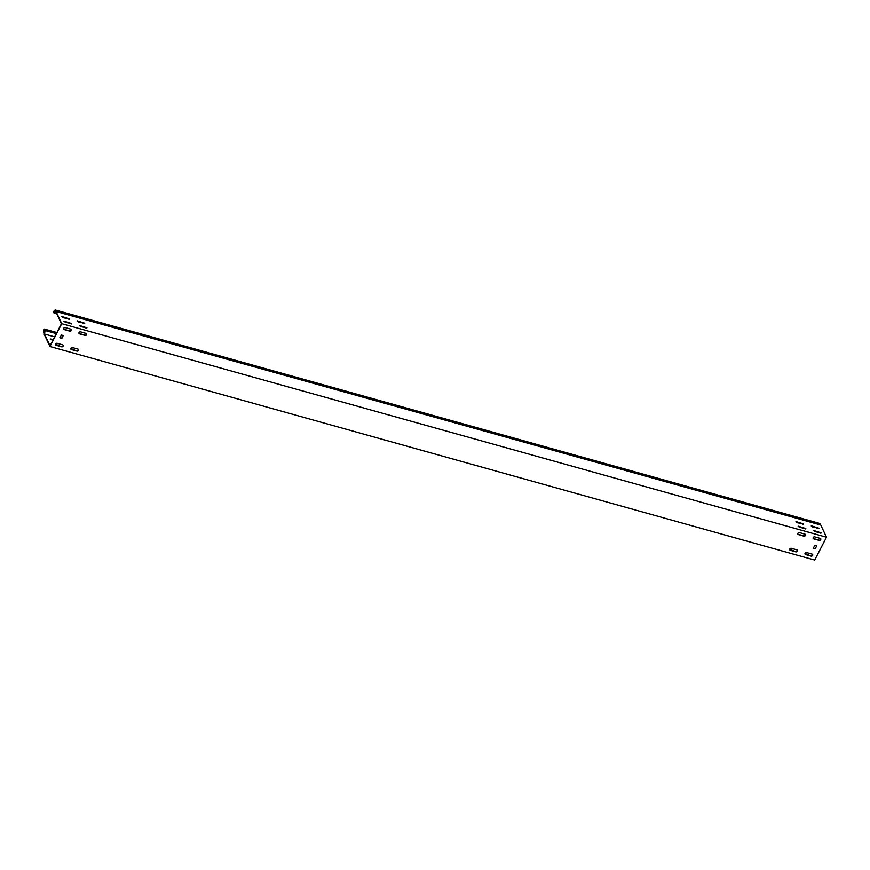 <?xml version="1.0" encoding="UTF-8"?>
<svg xmlns="http://www.w3.org/2000/svg" width="870" height="870" viewBox="0 0 870 870"><rect width="100%" height="100%" fill="white"/><g stroke="black" fill="none" stroke-linecap="round" stroke-linejoin="round"><path stroke-width="1.3" d="M813.189 537.595A1.229 1 -25.2 0 1 814.777 536.888L820.279 538.432A1.229 1 -25.2 0 1 819.246 540.422L813.744 538.889A1.229 1 -25.2 0 1 813.189 537.595M79.018 332.568A1.229 1 -25.2 0 1 80.605 331.861L86.108 333.406A1.229 1 -25.2 0 1 85.075 335.407L79.572 333.862A1.229 1 -25.2 0 1 79.018 332.568M63.717 328.294A1.229 1 -25.2 0 1 65.304 327.599L70.818 329.132A1.229 1 -25.2 0 1 69.785 331.133L64.271 329.589A1.229 1 -25.2 0 1 63.717 328.294M70.905 348.272A1.229 1 -25.2 0 1 72.493 347.576L78.006 349.109A1.229 1 -25.2 0 1 76.973 351.11L71.46 349.577A1.229 1 -25.2 0 1 70.905 348.272M789.786 549.024A1.229 1 -25.2 0 1 791.374 548.328L796.876 549.862A1.229 1 -25.2 0 1 795.843 551.863L790.341 550.329A1.229 1 -25.2 0 1 789.786 549.024M805.076 553.298A1.229 1 -25.2 0 1 806.664 552.591L812.167 554.136A1.229 1 -25.2 0 1 811.144 556.137L805.631 554.592A1.229 1 -25.2 0 1 805.076 553.298M797.888 533.321A1.229 1 -25.2 0 1 799.476 532.614L804.978 534.158A1.229 1 -25.2 0 1 803.956 536.159L798.442 534.615A1.229 1 -25.2 0 1 797.888 533.321M55.615 343.998A1.229 1 -25.2 0 1 57.202 343.302L62.705 344.835A1.229 1 -25.2 0 1 61.672 346.836L56.169 345.303A1.229 1 -25.2 0 1 55.615 343.998M69.491 318.942L61.824 316.539L63.216 317.746L69.491 318.942M61.846 316.821L69.252 319.344M803.652 523.957L795.985 521.565L797.377 522.772L803.652 523.957M796.017 521.848L803.423 524.371M818.953 528.231L811.286 525.828L812.678 527.035L818.953 528.231M811.318 526.122L818.713 528.634M84.781 323.205L77.115 320.812L78.507 322.02L84.781 323.205M77.147 321.095L84.553 323.618M71.655 323.542L63.989 321.15L65.38 322.357L71.655 323.542M64.021 321.432L71.416 323.944M60.117 346.162L55.549 344.139M59.53 345.999L55.506 344.618M805.827 528.568L798.16 526.165L799.552 527.372L805.827 528.568M798.182 526.459L805.587 528.971M794.288 551.188L789.721 549.166M793.701 551.025L789.677 549.644M821.117 532.842L813.45 530.439L814.842 531.646L821.117 532.842M813.483 530.722L820.889 533.245M809.589 555.462L805.022 553.429M809.002 555.299L804.978 553.907M86.946 327.816L79.279 325.413L80.671 326.62L86.946 327.816M79.311 325.706L86.717 328.218M75.418 350.436L70.851 348.413M74.831 350.273L70.807 348.892M56.322 333.623L45.099 330.491L44.424 329.056L43.913 330.034L43.5 332.492L44.577 332.209L44.218 334.308L49.949 346.499L814.711 560.073L826.5 537.225L820.769 525.034L56.006 311.471L54.951 312.091L55.147 309.927L819.91 523.501L819.79 524.762M54.658 336.853L44.5 334.015L50.036 345.803L61.389 323.814L55.81 311.58M49.949 346.499L61.737 323.662L56.006 311.471M53.287 339.507L50.253 338.952L52.787 340.485M812.689 554.886L812.373 554.212M820.791 538.769A1.229 1 -25.2 0 1 819.116 540.15L813.613 538.617A1.229 1 -25.2 0 1 813.091 538.269M86.63 333.754A1.229 1 -25.2 0 1 84.945 335.124L79.442 333.591A1.229 1 -25.2 0 1 78.92 333.243M71.329 329.48A1.229 1 -25.2 0 1 69.654 330.85L64.141 329.317A1.229 1 -25.2 0 1 63.63 328.969M78.517 349.457A1.229 1 -25.2 0 1 76.843 350.838L71.329 349.294A1.229 1 -25.2 0 1 70.818 348.946M797.388 550.21A1.229 1 -25.2 0 1 795.713 551.58L790.21 550.047A1.229 1 -25.2 0 1 789.688 549.699M812.689 554.484A1.229 1 -25.2 0 1 811.014 555.854L805.5 554.321A1.229 1 -25.2 0 1 804.989 553.972M805.5 534.506A1.229 1 -25.2 0 1 803.826 535.876L798.312 534.343A1.229 1 -25.2 0 1 797.801 533.995M63.227 345.183A1.229 1 -25.2 0 1 61.542 346.564L56.039 345.02A1.229 1 -25.2 0 1 55.528 344.683M61.531 338.299L59.834 337.734L61.476 335.015L63.173 335.581L61.987 338.104L59.997 337.875M61.4 338.028L61.987 338.104M63.162 335.82L61.857 337.821M63.031 335.537L61.302 335.015M814.972 548.709L813.276 548.144L814.918 545.425L816.615 545.99L815.429 548.502L813.439 548.285M814.842 548.426L815.429 548.502M816.604 546.219L815.299 548.231M826.5 537.225L61.737 323.662M53.07 339.931L50.275 339.246M45.099 330.491L44.5 334.015M43.5 332.492L44.479 332.764M56.887 332.536L44.424 329.056M56.68 313.798L54.081 313.069L53.407 311.634L55.147 309.927M54.081 313.069L55.767 312.069"/></g></svg>
